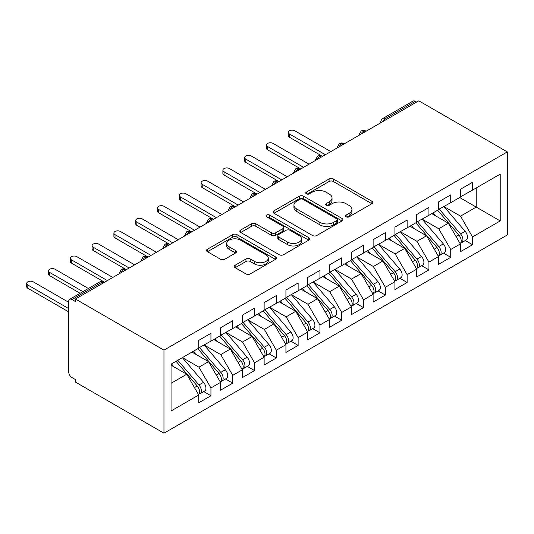 <?xml version="1.0" encoding="UTF-8"?>
<svg xmlns="http://www.w3.org/2000/svg" width="534" height="534" viewBox="0 0 534 534"><rect width="100%" height="100%" fill="white"/><g stroke="black" fill="none" stroke-linecap="round" stroke-linejoin="round"><path stroke-width="0.8" d="M346.159 216.817A2.116 1.222 0 0 0 349.149 216.817L371.884 203.694A3.024 1.749 0 0 0 372.772 202.459A3.024 1.749 0 0 0 371.884 201.225L333.37 178.983A3.024 1.749 0 0 0 329.091 178.983L306.356 192.113A2.116 1.222 0 0 0 305.735 192.974A2.116 1.222 0 0 0 306.356 193.842A2.116 1.222 0 0 0 309.353 193.842L312.297 192.14A9.685 5.594 0 0 1 325.987 192.14L329.198 193.996A9.685 5.594 0 0 1 332.035 197.947A9.685 5.594 0 0 1 329.198 201.905L326.261 203.601A2.116 1.222 0 0 0 325.64 204.469A2.116 1.222 0 0 0 326.261 205.33A2.116 1.222 0 0 0 329.251 205.33L332.195 203.634A9.685 5.594 0 0 1 345.892 203.634L349.096 205.483A9.685 5.594 0 0 1 351.933 209.435A9.685 5.594 0 0 1 349.096 213.393L346.159 215.089A2.116 1.222 0 0 0 345.538 215.956A2.116 1.222 0 0 0 346.159 216.817L346.159 215.089M235.16 265.218A3.024 1.749 0 0 0 234.272 266.453A3.024 1.749 0 0 0 235.16 267.688L245.967 273.922A3.024 1.749 0 0 0 250.246 273.922L275.491 259.344A3.024 1.749 0 0 0 276.378 258.109A3.024 1.749 0 0 0 275.491 256.874L236.976 234.64A3.024 1.749 0 0 0 232.697 234.64L207.452 249.218A3.024 1.749 0 0 0 206.565 250.453A3.024 1.749 0 0 0 207.452 251.688L220.502 259.224A3.024 1.749 0 0 0 224.781 259.224L235.587 252.982A3.024 1.749 0 0 0 236.475 251.748A3.024 1.749 0 0 0 235.587 250.513L229.113 246.775A8.097 4.672 0 0 1 226.743 243.471A8.097 4.672 0 0 1 231.743 239.152A8.097 4.672 0 0 1 240.56 240.167L265.919 254.805A8.097 4.672 0 0 1 268.288 258.109A8.097 4.672 0 0 1 263.289 262.428A8.097 4.672 0 0 1 254.471 261.413L250.246 258.977A3.024 1.749 0 0 0 245.967 258.977L235.16 265.218L235.16 267.688M418.796 100.806L507.3 151.903L163.965 350.13L75.461 299.027L418.796 100.806M312.51 235.507A3.024 1.749 0 0 0 316.789 235.507L342.04 220.929A3.024 1.749 0 0 0 342.921 219.694A3.024 1.749 0 0 0 342.04 218.459L303.526 196.218A3.024 1.749 0 0 0 299.24 196.218L273.995 210.797A3.024 1.749 0 0 0 273.108 212.031A3.024 1.749 0 0 0 273.995 213.266L312.51 235.507M267.461 217.278A2.116 1.222 0 0 1 269.61 217.578L269.61 215.062L308.765 237.663A3.024 1.749 0 0 1 309.653 238.898A3.024 1.749 0 0 1 308.765 240.14L283.514 254.711A3.024 1.749 0 0 1 279.235 254.711L240.721 232.477L240.721 230.007A3.024 1.749 0 0 0 239.833 231.242A3.024 1.749 0 0 0 240.721 232.477M240.721 230.007L251.527 223.766A3.024 1.749 0 0 1 255.806 223.766L271.426 232.784A3.024 1.749 0 0 0 275.704 232.784L282.873 228.645A3.024 1.749 0 0 0 283.761 227.411A3.024 1.749 0 0 0 282.873 226.176L266.613 216.791A2.116 1.222 0 0 1 265.992 215.923A2.116 1.222 0 0 1 267.3 214.795A2.116 1.222 0 0 1 269.61 215.062M75.461 299.027L75.461 301.55L71.97 299.534A4.626 2.67 -120 0 0 69.66 299.307A4.626 2.67 -120 0 0 68.699 301.423L68.699 371.904A4.626 2.67 -120 0 0 71.97 377.565L75.461 379.581L75.461 382.097L163.965 433.194L163.965 350.13M163.965 433.194L507.3 234.973L507.3 151.903M459.667 197.527L500.218 220.936L500.218 174.117L472.53 190.104L472.53 182.301L460.321 189.35L460.321 197.153L450.729 202.686L450.729 194.883L438.521 201.932L438.521 209.735L428.935 215.275L428.935 207.472L416.727 214.514L416.727 222.318L407.135 227.858L407.135 220.055L394.926 227.104L394.926 234.907L385.334 240.447L385.334 232.644L373.126 239.686L373.126 247.489L363.534 253.029L363.534 245.226L351.325 252.275L351.325 260.078L341.733 265.618L341.733 257.815L329.531 264.857L329.531 272.66L319.939 278.201L319.939 270.398L307.731 277.446L307.731 285.249L298.139 290.79L298.139 282.98L285.93 290.029L285.93 297.832L276.338 303.372L276.338 295.569L264.13 302.618L264.13 310.421L254.538 315.954L254.538 308.151L242.329 315.2L242.329 323.003L232.737 328.543L232.737 320.74L220.535 327.789L220.535 335.592L210.943 341.126L210.943 333.323L198.735 340.372L198.735 348.175L171.047 364.161L171.047 410.98L198.735 394.993L186.746 374.227L171.047 365.169M500.218 220.936L472.53 236.922L460.542 216.157L443.974 206.591M465.288 240.54L472.53 244.726L472.53 236.922M472.53 244.726L460.321 251.774L460.321 243.971L450.729 249.505L438.741 228.739L422.174 219.174M443.487 253.129L450.729 257.308L450.729 249.505M450.729 257.308L438.521 264.357L438.521 256.554L428.935 262.094L416.941 241.328L400.373 231.763M421.686 265.712L428.935 269.897L428.935 262.094M428.935 269.897L416.727 276.946L416.727 269.143L407.135 274.676L395.147 253.91L378.579 244.345M399.886 278.301L407.135 282.479L407.135 274.676M407.135 282.479L394.926 289.528L394.926 281.725L385.334 287.265L373.346 266.499L356.779 256.934M378.085 290.883L385.334 295.068L385.334 287.265M385.334 295.068L373.126 302.117L373.126 294.314L363.534 299.848L351.546 279.082L334.978 269.516M356.291 303.466L363.534 307.651L363.534 299.848M363.534 307.651L351.325 314.7L351.325 306.896L341.733 312.437L329.745 291.671L313.178 282.106M334.491 316.055L341.733 320.24L341.733 312.437M341.733 320.24L329.531 327.289L329.531 319.486L319.939 325.019L307.944 304.253L291.377 294.688L312.544 319.405L307.964 322.049A6.168 3.558 60 0 1 310.347 327.909A6.168 3.558 60 0 1 309.066 330.733A6.168 3.558 60 0 1 308.071 331.02M312.69 328.637L319.939 332.822L319.939 325.019M319.939 332.822L307.731 339.871L307.731 332.068L298.139 337.608L286.151 316.842L269.583 307.277M290.89 341.226L298.139 345.411L298.139 337.608M298.139 345.411L285.93 352.453L285.93 344.65L276.338 350.191L264.35 329.425L247.783 319.859M269.096 353.808L276.338 357.994L276.338 350.191M276.338 357.994L264.13 365.042L264.13 357.239L254.538 362.78L242.549 342.007L225.982 332.448M247.295 366.397L254.538 370.583L254.538 362.78M254.538 370.583L242.329 377.625L242.329 369.822L232.737 375.362L220.749 354.596L204.182 345.031M225.495 378.98L232.737 383.165L232.737 375.362M232.737 383.165L220.535 390.214L220.535 382.411L210.943 387.951L198.948 367.178L182.381 357.613M203.694 391.569L210.943 395.754L210.943 387.951M210.943 395.754L198.735 402.796L198.735 394.993M198.735 347.928L210.943 341.126M171.047 383.292L186.746 374.227M220.535 335.339L232.737 328.543M198.948 367.178L208.54 361.645L191.973 352.08M220.535 382.411L208.54 361.645M242.329 322.756L254.538 315.954M220.749 354.596L230.341 349.056L213.774 339.49M242.329 369.822L230.341 349.056M264.13 310.167L276.338 303.372M242.549 342.007L252.141 336.473L235.574 326.908M264.13 357.239L252.141 336.473M285.93 297.585L298.139 290.79M264.35 329.425L273.942 323.884L257.375 314.319M285.93 344.65L273.942 323.884M307.731 284.996L319.939 278.201M286.151 316.842L295.743 311.302L279.175 301.737M307.731 332.068L295.743 311.302M329.531 272.413L341.733 265.618M307.944 304.253L317.536 298.713L300.969 289.148M329.531 319.486L317.536 298.713M351.325 259.824L363.534 253.029M329.745 291.671L339.337 286.131L322.77 276.565M351.325 306.896L339.337 286.131M373.126 247.242L385.334 240.447M351.546 279.082L361.138 273.541L344.57 263.976M373.126 294.314L361.138 273.541M394.926 234.653L407.135 227.858M373.346 266.499L382.938 260.959L366.371 251.394M394.926 281.725L382.938 260.959M416.727 222.071L428.935 215.275M395.147 253.91L404.732 248.377L388.165 238.811M416.727 269.143L404.732 248.377M438.521 209.482L450.729 202.686M416.941 241.328L426.532 235.788L409.965 226.222M438.521 256.554L426.532 235.788M416.613 102.067L415.305 101.313L385.388 118.581L386.696 119.336M382.771 121.605A4.626 2.67 120 0 1 385.388 118.581A4.626 2.67 60 0 0 383.078 118.354L412.996 101.08A4.626 2.67 60 0 1 415.305 101.313M460.321 196.899L472.53 190.104M460.542 216.157L476.235 207.092L476.235 187.961L500.218 174.117M438.741 228.739L448.333 223.205L431.766 213.64M460.321 243.971L448.333 223.205M364.789 131.985L363.48 131.231A4.626 2.67 -120 0 0 361.171 131.004A4.626 2.67 -120 0 0 361.118 131.037L358.961 134.942A4.626 2.67 0 0 0 359.008 135.322M342.988 144.574L341.68 143.82A4.626 2.67 -120 0 0 339.37 143.586A4.626 2.67 -120 0 0 339.317 143.619L337.161 147.531A4.626 2.67 0 0 0 337.214 147.911M321.188 157.156L319.879 156.402A4.626 2.67 -120 0 0 317.57 156.175A4.626 2.67 -120 0 0 317.516 156.208L315.367 160.113A4.626 2.67 0 0 0 315.414 160.494M299.394 169.745L298.085 168.991A4.626 2.67 -120 0 0 295.769 168.757A4.626 2.67 -120 0 0 295.716 168.791L293.567 172.702A4.626 2.67 0 0 0 293.613 173.083M277.593 182.328L276.285 181.573A4.626 2.67 -120 0 0 273.969 181.346A4.626 2.67 -120 0 0 273.915 181.38L271.766 185.285A4.626 2.67 0 0 0 271.813 185.665M255.793 194.917L254.484 194.162A4.626 2.67 -120 0 0 252.175 193.929A4.626 2.67 -120 0 0 252.121 193.962L249.965 197.874A4.626 2.67 0 0 0 250.012 198.254M233.992 207.499L232.684 206.745A4.626 2.67 -120 0 0 230.374 206.518A4.626 2.67 -120 0 0 230.321 206.551L228.172 210.456A4.626 2.67 0 0 0 228.218 210.837M212.192 220.088L210.89 219.334A4.626 2.67 -120 0 0 208.574 219.1A4.626 2.67 -120 0 0 208.52 219.134L206.371 223.045A4.626 2.67 0 0 0 206.418 223.426M190.398 232.67L189.089 231.916A4.626 2.67 -120 0 0 186.773 231.689A4.626 2.67 -120 0 0 186.72 231.723L184.57 235.627A4.626 2.67 0 0 0 184.617 236.008M168.597 245.26L167.289 244.505A4.626 2.67 -120 0 0 164.979 244.272A4.626 2.67 -120 0 0 164.919 244.305L162.77 248.217A4.626 2.67 0 0 0 162.817 248.597M146.797 257.842L145.488 257.088A4.626 2.67 -120 0 0 143.179 256.861A4.626 2.67 -120 0 0 143.125 256.894L140.969 260.799A4.626 2.67 0 0 0 141.016 261.179M124.996 270.431L123.688 269.677A4.626 2.67 -120 0 0 121.378 269.443A4.626 2.67 -120 0 0 121.325 269.476L119.175 273.388A4.626 2.67 0 0 0 119.222 273.762M347.007 217.118L349.096 215.91A9.685 5.594 0 0 0 351.933 211.958L351.933 209.435M332.035 197.947L332.035 200.464A9.685 5.594 0 0 1 329.198 204.422L327.102 205.63M371.844 203.714L333.37 181.507A3.024 1.749 0 0 0 329.091 181.507L307.204 194.142M342 220.949L303.526 198.735A3.024 1.749 0 0 0 299.24 198.735L274.035 213.293M336.687 220.555A2.116 1.222 0 0 0 337.308 219.694A2.116 1.222 0 0 0 336.687 218.827L302.878 199.309A2.116 1.222 0 0 0 299.888 199.309L296.784 201.098A9.685 5.594 0 0 0 293.947 205.049A9.685 5.594 0 0 0 296.784 209.008L319.893 222.351A9.685 5.594 0 0 0 333.583 222.351L336.687 220.555L336.687 223.072A2.116 1.222 0 0 0 337.308 222.211L337.308 219.694M293.947 205.049L293.947 207.572A9.685 5.594 0 0 0 296.784 211.524L296.784 209.008M336.687 223.072L333.583 224.867A9.685 5.594 0 0 1 319.893 224.867L296.784 211.524M240.761 232.504L251.527 226.282L251.527 223.766M283.761 227.411L283.761 229.927A3.024 1.749 0 0 1 282.873 231.162L275.704 235.3A3.024 1.749 0 0 1 271.426 235.3L255.806 226.282A3.024 1.749 0 0 0 251.527 226.282M269.61 217.578L308.725 240.16M287.632 242.142A8.097 4.672 0 0 0 296.457 243.157A8.097 4.672 0 0 0 301.456 238.838A8.097 4.672 0 0 0 299.08 235.534L290.149 230.374A3.024 1.749 0 0 0 285.87 230.374L278.701 234.513A3.024 1.749 0 0 0 277.813 235.754A3.024 1.749 0 0 0 278.701 236.989L287.632 242.142L287.632 244.659A8.097 4.672 0 0 0 296.457 245.673A8.097 4.672 0 0 0 301.456 241.355L301.456 238.838M277.813 235.754L277.813 238.271A3.024 1.749 0 0 0 278.701 239.506L278.701 236.989M287.632 244.659L278.701 239.506M268.288 258.109L268.288 260.625A8.097 4.672 0 0 1 263.289 264.944A8.097 4.672 0 0 1 254.471 263.936L250.246 261.493A3.024 1.749 0 0 0 245.967 261.493L235.2 267.708M226.743 243.471L226.743 245.987A8.097 4.672 0 0 0 229.113 249.291L229.113 246.775M235.547 253.009L229.113 249.291M275.451 259.37L236.976 237.156A3.024 1.749 0 0 0 232.697 237.156L207.492 251.708M439.369 209.248L460.562 233.952A6.168 3.558 60 0 1 462.938 239.813A6.168 3.558 60 0 1 461.663 242.63L466.242 239.986A6.168 3.558 -120 0 0 467.517 237.169A6.168 3.558 -120 0 0 465.134 231.309L443.948 206.605M461.663 242.63A6.168 3.558 60 0 1 460.662 242.917M437.626 210.256L458.813 234.96A6.168 3.558 60 0 1 461.196 240.814A6.168 3.558 60 0 1 460.074 243.537M289.415 133.967L289.415 137.245A3.851 2.223 180 0 1 288.287 135.669L288.287 132.399A3.851 2.223 0 0 0 289.415 133.967L325.386 154.733M330.833 151.589L294.868 130.823A3.851 2.223 0 0 0 290.67 130.343A3.851 2.223 0 0 0 288.287 132.399M435.557 215.829L433.047 212.899M289.415 137.245L322.196 156.175A4.626 2.67 120 0 0 319.879 156.402A4.626 2.67 120 0 0 317.376 159.359M417.568 221.837L438.761 246.534A6.168 3.558 60 0 1 441.137 252.395A6.168 3.558 60 0 1 439.862 255.219L444.442 252.575A6.168 3.558 -120 0 0 445.716 249.752A6.168 3.558 -120 0 0 443.34 243.891L422.147 219.194M439.862 255.219A6.168 3.558 60 0 1 438.868 255.506M415.826 222.838L437.012 247.542A6.168 3.558 60 0 1 439.395 253.403A6.168 3.558 60 0 1 438.274 256.126M267.621 146.556L267.621 149.827A3.851 2.223 180 0 1 266.493 148.258L266.493 144.981A3.851 2.223 0 0 0 267.621 146.556L303.586 167.322M309.039 164.178L273.068 143.412A3.851 2.223 0 0 0 268.869 142.925A3.851 2.223 0 0 0 266.493 144.981M413.757 228.412L411.247 225.482M267.621 149.827L300.755 168.958M395.767 234.419L416.961 259.123A6.168 3.558 60 0 1 419.344 264.984A6.168 3.558 60 0 1 418.062 267.801L422.641 265.158A6.168 3.558 -120 0 0 423.916 262.341A6.168 3.558 -120 0 0 421.54 256.48L400.346 231.776M418.062 267.801A6.168 3.558 60 0 1 417.067 268.088M394.025 235.427L415.218 260.125A6.168 3.558 60 0 1 417.595 265.985A6.168 3.558 60 0 1 416.48 268.709M245.82 159.139L245.82 162.416A3.851 2.223 180 0 1 244.692 160.841L244.692 157.57A3.851 2.223 0 0 0 245.82 159.139L281.785 179.905M287.239 176.761L251.267 155.995A3.851 2.223 0 0 0 247.068 155.514A3.851 2.223 0 0 0 244.692 157.57M391.963 241.001L389.446 238.071M245.82 162.416L278.594 181.346A4.626 2.67 120 0 0 276.285 181.573A4.626 2.67 120 0 0 273.775 184.53M373.974 247.002L395.16 271.706A6.168 3.558 60 0 1 397.543 277.567A6.168 3.558 60 0 1 396.261 280.39L400.84 277.747A6.168 3.558 -120 0 0 402.122 274.923A6.168 3.558 -120 0 0 399.739 269.063L378.546 244.365M396.261 280.39A6.168 3.558 60 0 1 395.267 280.677M372.225 248.01L393.418 272.714A6.168 3.558 60 0 1 395.801 278.574A6.168 3.558 60 0 1 394.679 281.298M224.02 171.728L224.02 174.998A3.851 2.223 180 0 1 222.892 173.423L222.892 170.152A3.851 2.223 0 0 0 224.02 171.728L259.991 192.494M265.438 189.35L229.473 168.584A3.851 2.223 0 0 0 225.268 168.097A3.851 2.223 0 0 0 222.892 170.152M370.162 253.583L367.646 250.653M224.02 174.998L256.794 193.929A4.626 2.67 120 0 0 254.484 194.162A4.626 2.67 120 0 0 251.975 197.119M352.173 259.591L373.359 284.295A6.168 3.558 60 0 1 375.742 290.156A6.168 3.558 60 0 1 374.467 292.972L379.047 290.329A6.168 3.558 -120 0 0 380.321 287.512A6.168 3.558 -120 0 0 377.939 281.652L356.752 256.947M374.467 292.972A6.168 3.558 60 0 1 373.466 293.259M350.424 260.599L371.617 285.296A6.168 3.558 60 0 1 374 291.157A6.168 3.558 60 0 1 372.879 293.88M202.219 184.31L202.219 187.588A3.851 2.223 180 0 1 201.091 186.012L201.091 182.741A3.851 2.223 0 0 0 202.219 184.31L238.191 205.076M243.637 201.932L207.673 181.166A3.851 2.223 0 0 0 203.474 180.686A3.851 2.223 0 0 0 201.091 182.741M348.362 266.166L345.852 263.242M202.219 187.588L235 206.518A4.626 2.67 120 0 0 232.684 206.745A4.626 2.67 120 0 0 230.181 209.702M330.372 272.173L351.566 296.877A6.168 3.558 60 0 1 353.942 302.738A6.168 3.558 60 0 1 352.667 305.561L357.246 302.918A6.168 3.558 -120 0 0 358.521 300.095A6.168 3.558 -120 0 0 356.138 294.234L334.952 269.53M352.667 305.561A6.168 3.558 60 0 1 351.666 305.849M328.63 273.181L349.817 297.885A6.168 3.558 60 0 1 352.2 303.746A6.168 3.558 60 0 1 351.078 306.469M180.425 196.899L180.425 200.17A3.851 2.223 180 0 1 179.291 198.595L179.291 195.324A3.851 2.223 0 0 0 180.425 196.899L216.39 217.665M221.837 214.521L185.872 193.755A3.851 2.223 0 0 0 181.673 193.268A3.851 2.223 0 0 0 179.291 195.324M326.561 278.755L324.051 275.824M180.425 200.17L213.553 219.3M308.572 284.762L329.765 309.466A6.168 3.558 60 0 1 332.141 315.32A6.168 3.558 60 0 1 330.866 318.144L335.445 315.501A6.168 3.558 -120 0 0 336.72 312.684A6.168 3.558 -120 0 0 334.344 306.823L313.151 282.119M330.866 318.144A6.168 3.558 60 0 1 329.872 318.431M306.83 285.77L328.023 310.468A6.168 3.558 60 0 1 330.399 316.328A6.168 3.558 60 0 1 329.278 319.052M158.625 209.482L158.625 212.759A3.851 2.223 180 0 1 157.497 211.184L157.497 207.913A3.851 2.223 0 0 0 158.625 209.482L194.59 230.247M200.043 227.104L164.072 206.338A3.851 2.223 0 0 0 159.873 205.857A3.851 2.223 0 0 0 157.497 207.913M304.76 291.337L302.251 288.413M158.625 212.759L191.759 231.883M309.066 330.733L313.645 328.09A6.168 3.558 -120 0 0 314.92 325.266A6.168 3.558 -120 0 0 312.544 319.405M285.029 298.352L306.222 323.057A6.168 3.558 60 0 1 308.599 328.917A6.168 3.558 60 0 1 307.484 331.641M136.824 222.071L136.824 225.341A3.851 2.223 180 0 1 135.696 223.766L135.696 220.495A3.851 2.223 0 0 0 136.824 222.071L172.789 242.837M178.243 239.686L142.271 218.92A3.851 2.223 0 0 0 138.072 218.439A3.851 2.223 0 0 0 135.696 220.495M282.967 303.926L280.45 300.996M136.824 225.341L169.598 244.272A4.626 2.67 120 0 0 167.289 244.505A4.626 2.67 120 0 0 164.779 247.462M286.771 297.345L307.964 322.049M264.977 309.934L286.164 334.638A6.168 3.558 60 0 1 288.547 340.492A6.168 3.558 60 0 1 287.272 343.315L291.844 340.672A6.168 3.558 -120 0 0 293.126 337.855A6.168 3.558 -120 0 0 290.743 331.994L269.55 307.29M287.272 343.315A6.168 3.558 60 0 1 286.271 343.602M263.229 310.942L284.422 335.639A6.168 3.558 60 0 1 286.805 341.5A6.168 3.558 60 0 1 285.683 344.223M115.024 234.653L115.024 237.93A3.851 2.223 180 0 1 113.896 236.355L113.896 233.084A3.851 2.223 0 0 0 115.024 234.653L150.995 255.419M156.442 252.275L120.477 231.509A3.851 2.223 0 0 0 116.278 231.028A3.851 2.223 0 0 0 113.896 233.084M261.166 316.508L258.656 313.585M115.024 237.93L147.805 256.861A4.626 2.67 120 0 0 145.488 257.088A4.626 2.67 120 0 0 142.978 260.045M243.177 322.516L264.363 347.22A6.168 3.558 60 0 1 266.746 353.081A6.168 3.558 60 0 1 265.471 355.904L270.05 353.261A6.168 3.558 -120 0 0 271.325 350.438A6.168 3.558 -120 0 0 268.942 344.577L247.756 319.873M265.471 355.904A6.168 3.558 60 0 1 264.47 356.191M241.435 323.524L262.621 348.228A6.168 3.558 60 0 1 265.004 354.089A6.168 3.558 60 0 1 263.883 356.812M93.223 247.242L93.223 250.513A3.851 2.223 180 0 1 92.095 248.937L92.095 245.667A3.851 2.223 0 0 0 93.223 247.242L129.195 268.008M134.641 264.857L98.677 244.091A3.851 2.223 0 0 0 94.478 243.611A3.851 2.223 0 0 0 92.095 245.667M239.365 329.098L236.856 326.167M93.223 250.513L126.004 269.443A4.626 2.67 120 0 0 123.688 269.677A4.626 2.67 120 0 0 121.185 272.634M221.376 335.105L242.569 359.809A6.168 3.558 60 0 1 244.946 365.663A6.168 3.558 60 0 1 243.671 368.487L248.25 365.843A6.168 3.558 -120 0 0 249.525 363.02A6.168 3.558 -120 0 0 247.142 357.166L225.955 332.462M243.671 368.487A6.168 3.558 60 0 1 242.67 368.774M219.634 336.113L240.821 360.81A6.168 3.558 60 0 1 243.204 366.671A6.168 3.558 60 0 1 242.082 369.394M71.429 259.824L71.429 263.102A3.851 2.223 180 0 1 70.301 261.526L70.301 258.256A3.851 2.223 0 0 0 71.429 259.824L107.394 280.59M112.848 277.446L76.876 256.68A3.851 2.223 0 0 0 72.677 256.2A3.851 2.223 0 0 0 70.301 258.256M217.565 341.68L215.055 338.756M71.429 263.102L104.203 282.032A4.626 2.67 120 0 0 101.894 282.259L71.97 299.534M199.576 347.687L220.769 372.392A6.168 3.558 60 0 1 223.152 378.252A6.168 3.558 60 0 1 221.87 381.076L226.449 378.432A6.168 3.558 -120 0 0 227.724 375.609A6.168 3.558 -120 0 0 225.348 369.748L204.155 345.044M221.87 381.076A6.168 3.558 60 0 1 220.876 381.363M197.834 348.695L219.027 373.399A6.168 3.558 60 0 1 221.403 379.26A6.168 3.558 60 0 1 220.282 381.984M49.629 272.413L49.629 275.684A3.851 2.223 180 0 1 48.501 274.109L48.501 270.838A3.851 2.223 0 0 0 49.629 272.413L82.93 291.644M88.384 288.493L55.075 269.263A3.851 2.223 0 0 0 50.877 268.782A3.851 2.223 0 0 0 48.501 270.838M195.771 354.269L193.255 351.339M49.629 275.684L80.1 293.279M177.775 360.276L198.968 384.974A6.168 3.558 60 0 1 201.351 390.835A6.168 3.558 60 0 1 200.07 393.658L204.649 391.015A6.168 3.558 -120 0 0 205.93 388.191A6.168 3.558 -120 0 0 203.547 382.337L182.354 357.633M200.07 393.658A6.168 3.558 60 0 1 199.075 393.945M176.033 361.284L197.226 385.982A6.168 3.558 60 0 1 199.603 391.843A6.168 3.558 60 0 1 198.488 394.566M27.828 284.996L27.828 288.273A3.851 2.223 180 0 1 26.7 286.698L26.7 283.427A3.851 2.223 0 0 0 27.828 284.996L68.699 308.599M68.699 302.304L33.282 281.852A3.851 2.223 0 0 0 29.076 281.371A3.851 2.223 0 0 0 26.7 283.427M173.971 366.851L171.454 363.928M27.828 288.273L68.699 311.869M103.202 283.013L101.894 282.259A4.626 2.67 -120 0 0 99.578 282.032L69.66 299.307M366.144 131.204L365.79 131.004A4.626 2.67 120 0 0 363.48 131.231A4.626 2.67 120 0 0 360.971 134.188M380.762 122.767L380.762 122.359A4.626 2.67 0 0 0 380.809 122.74M344.343 143.793L343.996 143.586A4.626 2.67 120 0 0 341.68 143.82A4.626 2.67 120 0 0 339.17 146.777M300.742 168.964L300.395 168.757A4.626 2.67 120 0 0 298.085 168.991A4.626 2.67 120 0 0 295.576 171.948M213.547 219.307L213.199 219.1A4.626 2.67 120 0 0 210.89 219.334A4.626 2.67 120 0 0 208.38 222.291M191.753 231.889L191.399 231.689A4.626 2.67 120 0 0 189.089 231.916A4.626 2.67 120 0 0 186.58 234.873M349.096 215.91L349.096 213.393M326.261 205.33L326.261 203.601M329.198 204.422L329.198 201.905M306.356 193.842L306.356 192.113M329.091 181.507L329.091 178.983M333.37 181.507L333.37 178.983M371.884 203.694L371.884 201.225M273.995 213.266L273.995 210.797M299.24 198.735L299.24 196.218M303.526 198.735L303.526 196.218M342.04 220.929L342.04 218.459M319.893 224.867L319.893 222.351M333.583 224.867L333.583 222.351M255.806 226.282L255.806 223.766M271.426 235.3L271.426 232.784M275.704 235.3L275.704 232.784M282.873 231.162L282.873 228.645M308.765 240.14L308.765 237.663M245.967 261.493L245.967 258.977M250.246 261.493L250.246 258.977M254.471 263.936L254.471 261.413M235.587 252.982L235.587 250.513M207.452 251.688L207.452 249.218M232.697 237.156L232.697 234.64M236.976 237.156L236.976 234.64M275.491 259.344L275.491 256.874M458.813 234.96L456.043 236.555M465.134 231.309L460.562 233.952M437.012 247.542L434.242 249.144M443.34 243.891L438.761 246.534M415.218 260.125L412.448 261.727M421.54 256.48L416.961 259.123M393.418 272.714L390.648 274.316M399.739 269.063L395.16 271.706M371.617 285.296L368.847 286.898M377.939 281.652L373.359 284.295M349.817 297.885L347.047 299.487M356.138 294.234L351.566 296.877M328.023 310.468L325.246 312.07M334.344 306.823L329.765 309.466M306.222 323.057L303.452 324.659M284.422 335.639L281.652 337.241M290.743 331.994L286.164 334.638M262.621 348.228L259.851 349.83M268.942 344.577L264.363 347.22M240.821 360.81L238.051 362.412M247.142 357.166L242.569 359.809M219.027 373.399L216.257 375.001M225.348 369.748L220.769 372.392M197.226 385.982L194.456 387.584M203.547 382.337L198.968 384.974M365.79 131.004A4.626 4.626 0 0 0 361.171 131.004M383.078 118.354A4.626 4.626 0 0 0 380.762 122.359M343.996 143.586A4.626 4.626 0 0 0 339.37 143.586M358.961 134.942L358.961 135.349M322.196 156.175A4.626 4.626 0 0 0 317.57 156.175M337.161 147.531L337.161 147.938M300.395 168.757A4.626 4.626 0 0 0 295.769 168.757M315.367 160.113L315.367 160.52M278.594 181.346A4.626 4.626 0 0 0 273.969 181.346M293.567 172.702L293.567 173.109M256.794 193.929A4.626 4.626 0 0 0 252.175 193.929M271.766 185.285L271.766 185.692M235 206.518A4.626 4.626 0 0 0 230.374 206.518M249.965 197.874L249.965 198.281M213.199 219.1A4.626 4.626 0 0 0 208.574 219.1M228.172 210.456L228.172 210.863M191.399 231.689A4.626 4.626 0 0 0 186.773 231.689M206.371 223.045L206.371 223.452M169.598 244.272A4.626 4.626 0 0 0 164.979 244.272M184.57 235.627L184.57 236.035M147.805 256.861A4.626 4.626 0 0 0 143.179 256.861M162.77 248.217L162.77 248.624M126.004 269.443A4.626 4.626 0 0 0 121.378 269.443M140.969 260.799L140.969 261.206M104.203 282.032A4.626 4.626 0 0 0 99.578 282.032M119.175 273.388L119.175 273.795"/></g></svg>
